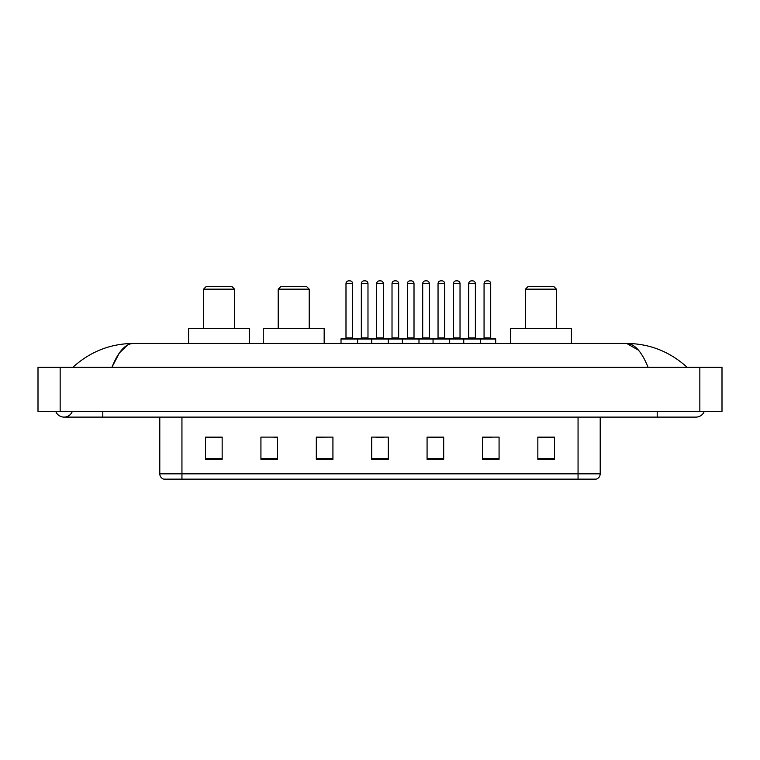 <?xml version="1.0" encoding="UTF-8"?>
<svg xmlns="http://www.w3.org/2000/svg" width="760" height="760" viewBox="0 0 760 760"><rect width="100%" height="100%" fill="white"/><g stroke="black" fill="none" stroke-linecap="round" stroke-linejoin="round"><path stroke-width="1.14" d="M55.812 411.568A8.864 8.864 0 0 0 72.247 411.568A8.864 8.864 0 0 1 55.812 411.568A8.864 8.864 0 0 0 64.03 417.107A8.864 8.864 0 0 1 55.812 411.568M704.188 411.568A8.864 8.864 0 0 1 695.97 417.107A8.864 8.864 0 0 0 704.188 411.568A8.864 8.864 0 0 1 695.97 417.107A8.864 8.864 0 0 0 704.188 411.568M648.071 367.26C641.716 351.623 634.581 343.681 626.658 343.444L133.342 343.444C125.419 343.681 118.284 351.623 111.929 367.26L119.386 352.944L127.585 345.002M60.154 367.26L722 367.26L722 411.568L38 411.568L38 367.26L60.154 367.26L60.154 411.568M685.225 365.55L687.106 367.26C669.674 351.557 649.524 343.624 626.658 343.444L638.486 350.18M74.774 365.55L72.894 367.26C90.24 351.595 110.39 343.653 133.342 343.444M578.056 479.142L578.056 473.822L600.21 473.822C600.058 476.472 598.728 478.249 596.22 479.142L163.78 479.142A5.538 5.538 0 0 1 159.79 473.822L159.79 417.107M554.458 459.258L554.458 437.104L537.842 437.104L537.842 459.258L554.458 459.258M499.073 459.258L499.073 437.104L482.457 437.104L482.457 459.258L499.073 459.258M443.688 459.258L443.688 437.104L427.072 437.104L427.072 459.258L443.688 459.258M222.157 459.258L222.157 437.104L205.542 437.104L205.542 459.258L222.157 459.258M277.542 459.258L277.542 437.104L260.927 437.104L260.927 459.258L277.542 459.258M332.927 459.258L332.927 437.104L316.312 437.104L316.312 459.258L332.927 459.258M388.303 459.258L388.303 437.104L371.697 437.104L371.697 459.258L388.303 459.258M567.976 479.142L181.944 479.142L181.944 473.822L578.056 473.822L578.056 417.107M483.236 437.209L491.549 437.209M332.927 437.104L316.312 437.209L332.927 437.104M273.771 437.209L277.542 437.209M437.209 437.209L430.179 437.209M375.849 437.209L384.151 437.209M222.157 437.209L205.542 437.209M443.688 437.209L427.072 437.209M554.458 437.209L537.842 437.209M203.547 289.17L234.564 289.17L231.791 286.397L206.311 286.397L203.547 289.17L203.547 328.491M234.564 289.17L234.564 328.491M249.517 343.444L249.517 328.491L188.594 328.491L188.594 343.444M278.207 289.17L309.216 289.17L306.451 286.397L280.972 286.397L278.207 289.17L278.207 328.491M309.216 289.17L309.216 328.491M324.168 343.444L324.168 328.491L263.245 328.491L263.245 343.444M525.436 289.17L556.453 289.17L553.688 286.397L528.209 286.397L525.436 289.17L525.436 328.491M556.453 289.17L556.453 328.491M571.406 343.444L571.406 328.491L510.483 328.491L510.483 343.444M479.636 338.466L495.14 338.466A0.551 0.551 0 0 1 495.7 339.017L341.012 339.017A0.551 0.551 0 0 1 341.563 338.466L357.067 338.466A0.551 0.551 0 0 1 357.627 339.017L357.627 343.444M352.64 283.632L345.99 283.632A2.764 2.764 0 0 1 348.764 280.858L349.875 280.858A2.764 2.764 0 0 1 352.64 283.632L352.64 337.905A0.551 0.551 0 0 0 353.191 338.466M345.99 283.632L345.99 337.905A0.551 0.551 0 0 1 345.439 338.466M349.875 280.858L348.764 280.858M341.012 339.017L341.012 343.444M371.697 343.444L371.697 339.017A0.551 0.551 0 0 1 372.248 338.466L387.752 338.466A0.551 0.551 0 0 1 388.303 339.017L388.303 343.444M383.325 283.632L376.675 283.632A2.764 2.764 0 0 1 379.449 280.858L380.551 280.858A2.764 2.764 0 0 1 383.325 283.632L383.325 337.905A0.551 0.551 0 0 0 383.876 338.466M376.675 283.632L376.675 337.905A0.551 0.551 0 0 1 376.124 338.466M380.551 280.858L379.449 280.858M402.373 343.444L402.373 339.017A0.551 0.551 0 0 1 402.933 338.466L418.437 338.466A0.551 0.551 0 0 1 418.988 339.017L418.988 343.444M414.01 283.632L407.36 283.632A2.764 2.764 0 0 1 410.124 280.858L411.236 280.858A2.764 2.764 0 0 1 414.01 283.632L414.01 337.905A0.551 0.551 0 0 0 414.561 338.466M407.36 283.632L407.36 337.905A0.551 0.551 0 0 1 406.809 338.466M411.236 280.858L410.124 280.858M433.058 343.444L433.058 339.017A0.551 0.551 0 0 1 433.608 338.466L449.122 338.466A0.551 0.551 0 0 1 449.673 339.017L449.673 343.444M444.685 283.632L438.045 283.632A2.764 2.764 0 0 1 440.809 280.858L441.921 280.858A2.764 2.764 0 0 1 444.685 283.632L444.685 337.905A0.551 0.551 0 0 0 445.246 338.466M438.045 283.632L438.045 337.905A0.551 0.551 0 0 1 437.484 338.466M441.921 280.858L440.809 280.858M463.742 343.444L463.742 339.017A0.551 0.551 0 0 1 464.293 338.466L479.807 338.466A0.551 0.551 0 0 1 480.358 339.017L480.358 343.444M475.37 283.632L468.73 283.632A2.764 2.764 0 0 1 471.494 280.858L472.606 280.858A2.764 2.764 0 0 1 475.37 283.632L475.37 337.905A0.551 0.551 0 0 0 475.921 338.466M468.73 283.632L468.73 337.905A0.551 0.551 0 0 1 468.169 338.466M472.606 280.858L471.494 280.858M372.409 338.466L356.905 338.466M361.332 283.632A2.764 2.764 0 0 1 364.106 280.858L365.209 280.858A2.764 2.764 0 0 1 367.983 283.632L361.332 283.632L361.332 337.905A0.551 0.551 0 0 1 360.781 338.466M367.983 283.632L367.983 337.905A0.551 0.551 0 0 0 368.534 338.466M403.094 338.466L387.59 338.466M392.017 283.632A2.764 2.764 0 0 1 394.791 280.858L395.894 280.858A2.764 2.764 0 0 1 398.667 283.632L392.017 283.632L392.017 337.905A0.551 0.551 0 0 1 391.466 338.466M398.667 283.632L398.667 337.905A0.551 0.551 0 0 0 399.219 338.466M433.779 338.466L418.276 338.466M422.702 283.632A2.764 2.764 0 0 1 425.467 280.858L426.578 280.858A2.764 2.764 0 0 1 429.343 283.632L422.702 283.632L422.702 337.905A0.551 0.551 0 0 1 422.151 338.466M429.343 283.632L429.343 337.905A0.551 0.551 0 0 0 429.903 338.466M464.464 338.466L448.951 338.466M453.387 283.632A2.764 2.764 0 0 1 456.152 280.858L457.263 280.858A2.764 2.764 0 0 1 460.028 283.632L453.387 283.632L453.387 337.905A0.551 0.551 0 0 1 452.827 338.466M460.028 283.632L460.028 337.905A0.551 0.551 0 0 0 460.588 338.466M484.063 283.632A2.764 2.764 0 0 1 486.837 280.858L487.948 280.858A2.764 2.764 0 0 1 490.713 283.632L484.063 283.632L484.063 337.905A0.551 0.551 0 0 1 483.512 338.466M490.713 283.632L490.713 337.905A0.551 0.551 0 0 0 491.264 338.466M495.7 339.017L495.7 343.444M657.2 411.568L657.2 417.107L695.97 417.107M102.799 411.568L102.799 417.107L657.2 417.107M699.846 367.26L699.846 411.568M159.79 473.822L181.944 473.822L181.944 417.107M388.303 458.489L371.697 458.489M332.927 458.489L316.312 458.489M277.542 458.489L260.927 458.489M222.157 458.489L205.542 458.489M443.688 458.489L427.072 458.489M499.073 458.489L482.457 458.489M554.458 458.489L537.842 458.489M345.99 337.905L352.64 337.905M376.675 337.905L383.325 337.905M407.36 337.905L414.01 337.905M438.045 337.905L444.685 337.905M468.73 337.905L475.37 337.905M361.332 337.905L367.983 337.905M392.017 337.905L398.667 337.905M422.702 337.905L429.343 337.905M453.387 337.905L460.028 337.905M484.063 337.905L490.713 337.905M102.799 417.107L64.03 417.107M600.21 473.822L600.21 417.107"/></g></svg>
